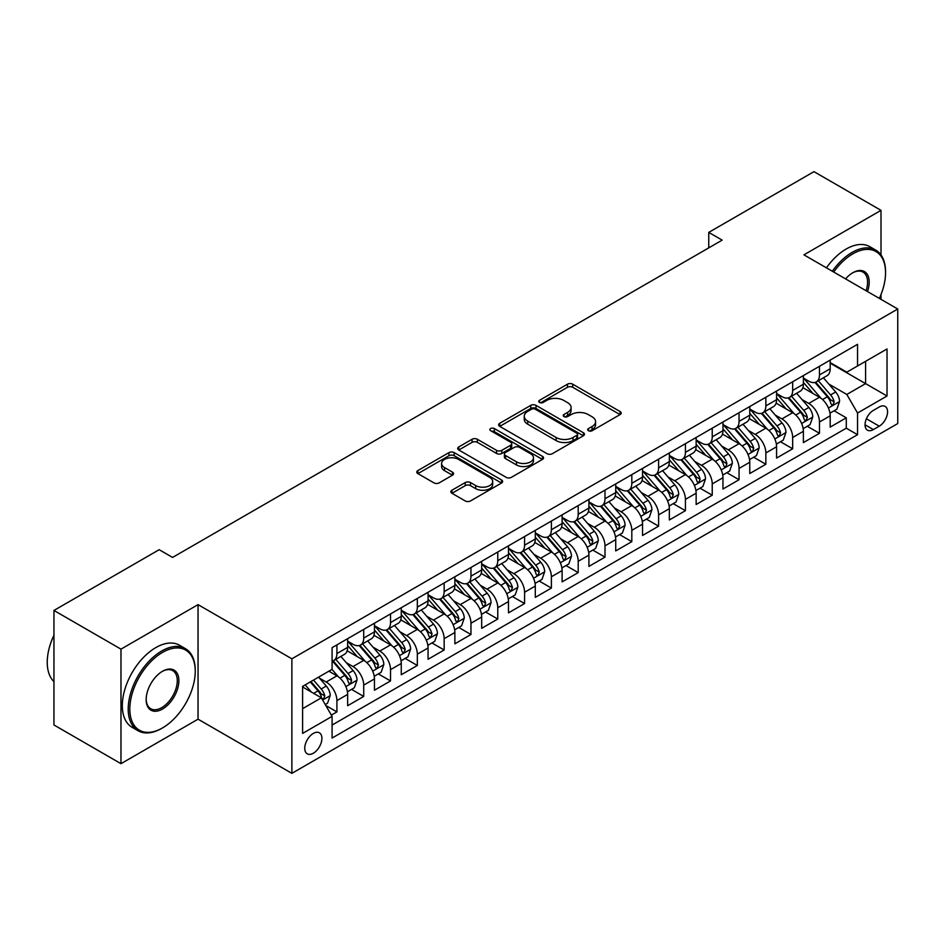 <?xml version="1.0" encoding="UTF-8"?>
<svg xmlns="http://www.w3.org/2000/svg" width="945" height="945" viewBox="0 0 945 945"><rect width="100%" height="100%" fill="white"/><g stroke="black" fill="none" stroke-linecap="round" stroke-linejoin="round"><path stroke-width="1.42" d="M588.452 430.719A2.611 1.5 0 0 0 592.137 430.719L620.097 414.571A3.721 2.15 0 0 0 621.184 413.059A3.721 2.15 0 0 0 620.097 411.536L572.729 384.19A3.721 2.15 0 0 0 567.472 384.19L539.512 400.326A2.611 1.5 0 0 0 538.744 401.389A2.611 1.5 0 0 0 539.512 402.452A2.611 1.5 0 0 0 543.198 402.452L546.812 400.373A11.907 6.875 0 0 1 563.657 400.373L567.602 402.653A11.907 6.875 0 0 1 571.087 407.508A11.907 6.875 0 0 1 567.602 412.374L563.988 414.465A2.611 1.5 0 0 0 563.22 415.528A2.611 1.5 0 0 0 563.988 416.591A2.611 1.5 0 0 0 567.661 416.591L571.288 414.501A11.907 6.875 0 0 1 588.121 414.501L592.078 416.78A11.907 6.875 0 0 1 595.563 421.635A11.907 6.875 0 0 1 592.078 426.502L588.452 428.593A2.611 1.5 0 0 0 587.695 429.656A2.611 1.5 0 0 0 588.452 430.719L588.452 428.593M313.327 753.224A12.131 7.005 120 0 0 321.253 742.534A12.131 7.005 120 0 0 319.386 732.812A12.131 7.005 120 0 0 313.327 733.414A12.131 7.005 120 0 0 305.4 744.105A12.131 7.005 120 0 0 307.255 753.826A12.131 7.005 120 0 0 313.327 753.224M451.946 490.231A3.721 2.15 0 0 0 450.859 491.754A3.721 2.15 0 0 0 451.946 493.266L465.235 500.944A3.721 2.15 0 0 0 470.504 500.944L501.547 483.013A3.721 2.15 0 0 0 502.645 481.501A3.721 2.15 0 0 0 501.547 479.977L454.191 452.631A3.721 2.15 0 0 0 448.922 452.631L417.867 470.563A3.721 2.15 0 0 0 416.78 472.075A3.721 2.15 0 0 0 417.867 473.599L433.92 482.86A3.721 2.15 0 0 0 439.189 482.86L452.478 475.193A3.721 2.15 0 0 0 453.565 473.669A3.721 2.15 0 0 0 452.478 472.157L444.516 467.562A9.958 5.753 0 0 1 441.598 463.499A9.958 5.753 0 0 1 447.741 458.183A9.958 5.753 0 0 1 458.597 459.424L489.782 477.438A9.958 5.753 0 0 1 492.688 481.501A9.958 5.753 0 0 1 486.545 486.805A9.958 5.753 0 0 1 475.701 485.565L470.504 482.564A3.721 2.15 0 0 0 465.235 482.564L451.946 490.231L451.946 493.266M198.048 604.635L120.972 649.144L53.948 610.446L53.948 724.98L120.972 763.678L198.048 719.18L291.875 773.353L291.875 658.807L198.048 604.635L198.048 719.18M881 254.937L881 210.345L803.923 254.843L897.75 309.015L291.875 658.807M881 210.345L813.976 171.647L708.75 232.399L708.75 247.873M53.948 610.446L159.173 549.695L172.581 557.432L722.157 240.136L708.75 232.399M547.072 453.694A3.721 2.15 0 0 0 552.341 453.694L583.384 435.763A3.721 2.15 0 0 0 584.482 434.251A3.721 2.15 0 0 0 583.384 432.727L536.028 405.381A3.721 2.15 0 0 0 530.759 405.381L499.704 423.313A3.721 2.15 0 0 0 498.617 424.825A3.721 2.15 0 0 0 499.704 426.349L547.072 453.694M491.672 431.274A2.611 1.5 0 0 1 494.318 431.641L494.318 428.546L542.465 456.352A3.721 2.15 0 0 1 543.564 457.876A3.721 2.15 0 0 1 542.465 459.388L511.422 477.319A3.721 2.15 0 0 1 506.154 477.319L458.786 449.974L458.786 446.938A3.721 2.15 0 0 0 457.699 448.45A3.721 2.15 0 0 0 458.786 449.974M458.786 446.938L472.075 439.26A3.721 2.15 0 0 1 477.343 439.26L496.55 450.352A3.721 2.15 0 0 0 501.819 450.352L510.631 445.26A3.721 2.15 0 0 0 511.717 443.748A3.721 2.15 0 0 0 510.631 442.225L490.632 430.672A2.611 1.5 0 0 1 489.864 429.609A2.611 1.5 0 0 1 491.471 428.227A2.611 1.5 0 0 1 494.318 428.546M331.352 715.117L336.916 711.904L325.789 705.478M319.457 678.144L326.19 682.03A15.167 8.753 60 0 1 336.916 700.599L347.642 694.41L347.642 705.714L363.719 696.43L351.528 689.377M346.272 662.669L353.005 666.556A15.167 8.753 60 0 1 363.719 685.125L374.444 678.935L374.444 690.228L390.533 680.943L378.331 673.903M373.074 647.183L379.807 651.07A15.167 8.753 60 0 1 390.533 669.651L401.259 663.461L401.259 674.754L417.336 665.469L405.145 658.429M399.889 631.709L406.622 635.595A15.167 8.753 60 0 1 417.336 654.176L428.061 647.975L428.061 659.279L444.15 649.995L431.948 642.954M426.691 616.234L433.424 620.121A15.167 8.753 60 0 1 444.15 638.69L454.876 632.5L454.876 643.805L470.964 634.508L458.762 627.468M453.505 600.76L460.239 604.646A15.167 8.753 60 0 1 470.964 623.216L481.678 617.026L481.678 628.319L497.767 619.034L485.565 611.994M480.308 585.274L487.041 589.16A15.167 8.753 60 0 1 497.767 607.741L508.493 601.552L508.493 612.844L524.581 603.56L512.379 596.519M507.122 569.8L513.856 573.686A15.167 8.753 60 0 1 524.581 592.255L535.295 586.065L535.295 597.37L551.384 588.085L539.182 581.033M533.925 554.325L540.658 558.212A15.167 8.753 60 0 1 551.384 576.781L562.11 570.591L562.11 581.884L578.198 572.599L565.996 565.559M560.739 538.839L567.472 542.725A15.167 8.753 60 0 1 578.198 561.306L588.912 555.117L588.912 566.409L605.001 557.125L592.798 550.084M587.542 523.365L594.275 527.251A15.167 8.753 60 0 1 605.001 545.832L615.727 539.63L615.727 550.935L631.815 541.65L619.613 534.61M614.356 507.89L621.089 511.777A15.167 8.753 60 0 1 631.815 530.346L642.529 524.156L642.529 535.461L658.618 526.164L646.415 519.124M641.159 492.416L647.892 496.302A15.167 8.753 60 0 1 658.618 514.871L669.343 508.682L669.343 519.974L685.432 510.69L673.23 503.65M667.973 476.93L674.706 480.816A15.167 8.753 60 0 1 685.432 499.397L696.146 493.207L696.146 504.5L712.235 495.215L700.032 488.175M694.776 461.455L701.509 465.342A15.167 8.753 60 0 1 712.235 483.911L722.96 477.721L722.96 489.026L739.049 479.741L726.847 472.689M721.59 445.981L728.323 449.867A15.167 8.753 60 0 1 739.049 468.436L749.763 462.247L749.763 473.539L765.852 464.255L753.649 457.215M748.393 430.495L755.126 434.381A15.167 8.753 60 0 1 765.852 452.962L776.577 446.772L776.577 458.065L792.666 448.78L780.464 441.74M775.207 415.02L781.94 418.907A15.167 8.753 60 0 1 792.666 437.488L803.38 431.286L803.38 442.591L819.469 433.306L819.469 422.002A15.167 8.753 -120 0 0 808.743 403.432L802.01 399.546M807.266 426.266L819.469 433.306M347.642 694.41A15.167 8.753 -120 0 0 336.916 675.84L328.872 671.198M374.444 678.935A15.167 8.753 -120 0 0 363.719 660.366L347.146 650.786M401.259 663.461A15.167 8.753 -120 0 0 390.533 644.88L373.948 635.312M428.061 647.975A15.167 8.753 -120 0 0 417.336 629.405L400.763 619.837M454.876 632.5A15.167 8.753 -120 0 0 444.15 613.931L427.565 604.351M481.678 617.026A15.167 8.753 -120 0 0 470.964 598.445L454.38 588.877M508.493 601.552A15.167 8.753 -120 0 0 497.767 582.97L481.182 573.402M535.295 586.065A15.167 8.753 -120 0 0 524.581 567.496L507.997 557.928M562.11 570.591A15.167 8.753 -120 0 0 551.384 552.022L534.799 542.442M588.912 555.117A15.167 8.753 -120 0 0 578.198 536.536L561.613 526.967M615.727 539.63A15.167 8.753 -120 0 0 605.001 521.061L588.416 511.493M642.529 524.156A15.167 8.753 -120 0 0 631.815 505.587L615.23 496.007M669.343 508.682A15.167 8.753 -120 0 0 658.618 490.101L642.045 480.532M696.146 493.207A15.167 8.753 -120 0 0 685.432 474.626L668.847 465.058M722.96 477.721A15.167 8.753 -120 0 0 712.235 459.152L695.662 449.584M749.763 462.247A15.167 8.753 -120 0 0 739.049 443.678L722.464 434.098M776.577 446.772A15.167 8.753 -120 0 0 765.852 428.191L749.279 418.623M803.38 431.286A15.167 8.753 -120 0 0 792.666 412.717L776.081 403.149M879.252 406.988L873.357 410.402A11.753 6.78 120 0 0 865.679 420.749A11.753 6.78 120 0 0 867.475 430.176A11.753 6.78 120 0 0 873.357 429.585L879.252 426.183A11.753 6.78 120 0 0 886.93 415.824A11.753 6.78 120 0 0 885.134 406.409A11.753 6.78 120 0 0 879.252 406.988M291.875 773.353L897.75 423.549L897.75 309.015M302.601 708.655L321.371 697.823L332.085 716.393L332.085 738.057L857.54 434.7L857.54 413.024L846.814 394.455L828.824 384.072M332.085 716.393L302.601 733.414L302.601 686.365L332.085 669.343L332.085 647.668L857.54 344.311L857.54 365.975L887.024 348.953L887.024 396.002L857.54 413.024M347.642 641.171L353.005 644.266A15.167 8.753 60 0 0 360.588 645.01L371.302 638.82A15.167 8.753 -120 0 0 374.444 631.886L374.444 623.216M374.444 625.696L379.807 628.791A15.167 8.753 60 0 0 387.391 629.535L398.117 623.346A15.167 8.753 -120 0 0 401.259 616.4L401.259 607.741M401.259 610.21L406.622 613.305A15.167 8.753 60 0 0 414.205 614.061L424.919 607.871A15.167 8.753 -120 0 0 428.061 600.925L428.061 592.255M428.061 594.736L433.424 597.831A15.167 8.753 60 0 0 441.008 598.587L451.734 592.385A15.167 8.753 -120 0 0 454.876 585.451L454.876 576.781M454.876 579.261L460.239 582.356A15.167 8.753 60 0 0 467.822 583.1L478.536 576.911A15.167 8.753 -120 0 0 481.678 569.965L481.678 561.306M481.678 563.775L487.041 566.87A15.167 8.753 60 0 0 494.625 567.626L505.351 561.436A15.167 8.753 -120 0 0 508.493 554.491L508.493 545.82M508.493 548.301L513.856 551.396A15.167 8.753 60 0 0 521.439 552.152L532.153 545.962A15.167 8.753 -120 0 0 535.295 539.016L535.295 530.346M535.295 532.826L540.658 535.921A15.167 8.753 60 0 0 548.242 536.665L558.967 530.476A15.167 8.753 -120 0 0 562.11 523.542L562.11 514.871M562.11 517.352L567.472 520.447A15.167 8.753 60 0 0 575.056 521.191L585.77 515.001A15.167 8.753 -120 0 0 588.912 508.056L588.912 499.397M588.912 501.866L594.275 504.961A15.167 8.753 60 0 0 601.859 505.717L612.584 499.527A15.167 8.753 -120 0 0 615.727 492.581L615.727 483.911M615.727 486.391L621.089 489.486A15.167 8.753 60 0 0 628.673 490.242L639.387 484.041A15.167 8.753 -120 0 0 642.529 477.107L642.529 468.436M642.529 470.917L647.892 474.012A15.167 8.753 60 0 0 655.476 474.756L666.201 468.566A15.167 8.753 -120 0 0 669.343 461.621L669.343 452.962M669.343 455.431L674.706 458.526A15.167 8.753 60 0 0 682.29 459.282L693.004 453.092A15.167 8.753 -120 0 0 696.146 446.146L696.146 437.476M696.146 439.957L701.509 443.051A15.167 8.753 60 0 0 709.093 443.807L719.818 437.618A15.167 8.753 -120 0 0 722.96 430.672L722.96 422.002M722.96 424.482L728.323 427.577A15.167 8.753 60 0 0 735.907 428.321L746.621 422.131A15.167 8.753 -120 0 0 749.763 415.198L749.763 406.527M749.763 409.008L755.126 412.103A15.167 8.753 60 0 0 762.709 412.847L773.435 406.657A15.167 8.753 -120 0 0 776.577 399.711L776.577 391.053M776.577 393.522L781.94 396.616A15.167 8.753 60 0 0 789.524 397.372L800.238 391.183A15.167 8.753 -120 0 0 803.38 384.237L803.38 375.567M332.085 725.063L846.283 428.191L846.283 417.82L830.194 427.116L830.194 415.812A15.167 8.753 -120 0 0 819.469 397.243L802.896 387.663M803.38 378.047L808.743 381.142A15.167 8.753 -120 0 0 816.326 381.898A15.167 8.753 -120 0 0 819.469 374.952L819.469 366.282M816.326 381.898L827.052 375.697A15.167 8.753 -120 0 0 830.194 368.763L830.194 360.092M336.916 644.88L336.916 653.55A15.167 8.753 60 0 1 333.774 660.496A15.167 8.753 60 0 1 332.085 661.11M333.774 660.496L344.5 654.306A15.167 8.753 -120 0 0 347.642 647.36L347.642 638.69M363.719 629.405L363.719 638.076A15.167 8.753 60 0 1 360.588 645.01M390.533 613.931L390.533 622.59A15.167 8.753 60 0 1 387.391 629.535M417.336 598.445L417.336 607.115A15.167 8.753 60 0 1 414.205 614.061M444.15 582.97L444.15 591.641A15.167 8.753 60 0 1 441.008 598.587M470.964 567.496L470.964 576.166A15.167 8.753 60 0 1 467.822 583.1M497.767 552.022L497.767 560.68A15.167 8.753 60 0 1 494.625 567.626M524.581 536.536L524.581 545.206A15.167 8.753 60 0 1 521.439 552.152M551.384 521.061L551.384 529.732A15.167 8.753 60 0 1 548.242 536.665M578.198 505.587L578.198 514.245A15.167 8.753 60 0 1 575.056 521.191M605.001 490.101L605.001 498.771A15.167 8.753 60 0 1 601.859 505.717M631.815 474.626L631.815 483.297A15.167 8.753 60 0 1 628.673 490.242M658.618 459.152L658.618 467.822A15.167 8.753 60 0 1 655.476 474.756M685.432 443.678L685.432 452.336A15.167 8.753 60 0 1 682.29 459.282M712.235 428.191L712.235 436.862A15.167 8.753 60 0 1 709.093 443.807M739.049 412.717L739.049 421.387A15.167 8.753 60 0 1 735.907 428.321M765.852 397.243L765.852 405.901A15.167 8.753 60 0 1 762.709 412.847M792.666 381.756L792.666 390.427A15.167 8.753 60 0 1 789.524 397.372M792.666 437.488L792.666 448.78M765.852 452.962L765.852 464.255M739.049 468.436L739.049 479.741M712.235 483.911L712.235 495.215M685.432 499.397L685.432 510.69M658.618 514.871L658.618 526.164M631.815 530.346L631.815 541.65M605.001 545.832L605.001 557.125M578.198 561.306L578.198 572.599M551.384 576.781L551.384 588.085M524.581 592.255L524.581 603.56M497.767 607.741L497.767 619.034M470.964 623.216L470.964 634.508M444.15 638.69L444.15 649.995M417.336 654.176L417.336 665.469M390.533 669.651L390.533 680.943M363.719 685.125L363.719 696.43M336.916 700.599L336.916 711.904M321.371 697.823L302.601 686.98M846.814 394.455L865.585 383.623L865.585 361.333L887.024 348.953M830.194 363.187L887.024 396.002M830.194 362.573L846.814 372.165L857.54 365.975M881 299.341L881 294.58M120.972 649.144L120.972 763.678M834.081 410.78L846.283 417.82M846.283 428.191L857.54 434.7M589.491 431.085L592.078 429.597A11.907 6.875 0 0 0 595.563 424.73L595.563 421.635M571.087 407.508L571.087 410.603A11.907 6.875 0 0 1 567.602 415.469L565.027 416.958M620.05 414.607L572.729 387.285A3.721 2.15 0 0 0 567.472 387.285L540.552 402.83M583.337 435.799L536.028 408.476A3.721 2.15 0 0 0 530.759 408.476L499.763 426.372M576.816 435.314A2.611 1.5 0 0 0 577.572 434.251A2.611 1.5 0 0 0 576.816 433.188L535.236 409.185A2.611 1.5 0 0 0 531.551 409.185L527.735 411.382A11.907 6.875 0 0 0 524.251 416.249A11.907 6.875 0 0 0 527.735 421.104L556.156 437.511A11.907 6.875 0 0 0 573.001 437.511L576.816 435.314L576.816 438.409A2.611 1.5 0 0 0 577.572 437.346L577.572 434.251M524.251 416.249L524.251 419.344A11.907 6.875 0 0 0 527.735 424.199L527.735 421.104M576.816 438.409L573.001 440.606A11.907 6.875 0 0 1 556.156 440.606L527.735 424.199M458.845 449.997L472.075 442.354L472.075 439.26M511.717 443.748L511.717 446.843A3.721 2.15 0 0 1 510.631 448.355L501.819 453.446A3.721 2.15 0 0 1 496.55 453.446L477.343 442.354A3.721 2.15 0 0 0 472.075 442.354M494.318 431.641L542.418 459.424M516.49 461.857A9.958 5.753 0 0 0 527.334 463.109A9.958 5.753 0 0 0 533.476 457.793A9.958 5.753 0 0 0 530.558 453.73L519.573 447.387A3.721 2.15 0 0 0 514.316 447.387L505.504 452.478A3.721 2.15 0 0 0 504.406 454.002A3.721 2.15 0 0 0 505.504 455.514L516.49 461.857L516.49 464.952A9.958 5.753 0 0 0 527.334 466.204A9.958 5.753 0 0 0 533.476 460.888L533.476 457.793M504.406 454.002L504.406 457.096A3.721 2.15 0 0 0 505.504 458.608L505.504 455.514M516.49 464.952L505.504 458.608M492.688 481.501L492.688 484.596A9.958 5.753 0 0 1 486.545 489.9A9.958 5.753 0 0 1 475.701 488.659L470.504 485.659A3.721 2.15 0 0 0 465.235 485.659L451.993 493.302M441.598 463.499L441.598 466.594A9.958 5.753 0 0 0 444.516 470.657L444.516 467.562M452.431 475.217L444.516 470.657M501.5 483.049L454.191 455.726A3.721 2.15 0 0 0 448.922 455.726L417.926 473.622M829.97 413.154L836.892 409.161L839.573 401.412A10.052 5.8 -120 0 0 835.663 391.986L823.414 377.799M820.957 398.223L806.428 381.402A29 16.75 -120 0 0 803.38 378.213M812.995 393.498L804.868 384.095A24.074 13.903 -120 0 0 803.38 382.477M814.956 382.441L827.347 396.782A10.052 5.8 60 0 1 830.938 403.704L831.659 404.897L833.018 404.708L834.151 401.849A10.052 5.8 -120 0 0 830.572 394.927L818.323 380.74M815.689 382.205L829.001 397.621A5.115 2.953 60 0 1 830.289 399.617L834.151 401.849M879.358 298.396A46.258 26.708 120 0 0 885.548 272.715A46.258 26.708 120 0 0 852.851 253.839A46.258 26.708 120 0 0 833.703 272.042M832.321 271.239A47.392 27.358 -60 0 1 852.036 252.445A47.392 27.358 -60 0 1 875.731 250.094A47.392 27.358 -60 0 1 885.548 271.794L885.548 272.715M845.574 278.893A23.129 13.348 -60 0 1 852.851 272.715L852.851 272.715A23.129 13.348 -60 0 1 867.498 291.544M826.426 267.837A47.392 27.358 -60 0 1 846.141 249.043A47.392 27.358 -60 0 1 869.837 246.692L875.731 250.094M866.081 290.729A21.995 12.698 120 0 0 863.033 272.101A21.995 12.698 120 0 0 852.437 272.963M161.725 728.382L162.528 727.922A46.258 26.708 120 0 0 195.237 671.269A46.258 26.708 120 0 0 162.528 652.393A46.258 26.708 120 0 0 129.819 709.034A46.258 26.708 120 0 0 162.528 727.922L161.725 728.382A47.392 27.358 -60 0 1 138.029 730.733A47.392 27.358 -60 0 1 130.764 692.756A47.392 27.358 -60 0 1 161.725 650.999A47.392 27.358 -60 0 1 185.421 648.648A47.392 27.358 -60 0 1 195.237 670.348L195.237 671.269M162.528 709.034A23.129 13.348 -60 0 1 146.168 699.595A23.129 13.348 -60 0 1 162.528 671.269L162.528 671.269A23.129 13.348 -60 0 1 178.877 680.719A23.129 13.348 -60 0 1 162.528 709.034M146.18 699.123A21.995 12.698 120 0 0 150.727 708.738A21.995 12.698 120 0 0 161.725 707.651A21.995 12.698 120 0 0 176.089 688.267A21.995 12.698 120 0 0 172.722 670.643A21.995 12.698 120 0 0 162.115 671.517M138.029 730.733L132.135 727.331A47.392 27.358 -60 0 1 124.87 689.354A47.392 27.358 -60 0 1 155.819 647.597A47.392 27.358 -60 0 1 179.515 645.246L185.421 648.648M53.948 681.64A47.392 27.358 -60 0 1 53.948 635.205M803.155 428.64L810.089 424.636L812.771 416.899A10.052 5.8 -120 0 0 808.849 407.46L796.6 393.285M794.154 413.697L779.625 396.876A29 16.75 -120 0 0 776.577 393.687M786.181 408.972L778.054 399.57A24.074 13.903 -120 0 0 776.577 397.951M788.154 397.916L800.545 412.256A10.052 5.8 60 0 1 804.124 419.178L804.856 420.371L806.215 420.182L807.337 417.324A10.052 5.8 -120 0 0 803.758 410.402L791.508 396.227M788.886 397.68L802.199 413.095A5.115 2.953 60 0 1 803.486 415.091L807.337 417.324M776.353 444.115L783.275 440.11L785.957 432.373A10.052 5.8 -120 0 0 782.047 422.935L769.797 408.76M767.34 429.172L752.811 412.363A29 16.75 -120 0 0 749.763 409.173M759.378 424.459L751.251 415.044A24.074 13.903 -120 0 0 749.763 413.426M761.339 413.39L773.731 427.742A10.052 5.8 60 0 1 777.322 434.665L778.042 435.846L779.401 435.657L780.535 432.798A10.052 5.8 -120 0 0 776.955 425.876L764.706 411.701M762.072 413.154L775.384 428.569A5.115 2.953 60 0 1 776.672 430.577L780.535 432.798M749.539 459.589L756.472 455.596L759.154 447.847A10.052 5.8 -120 0 0 755.232 438.421L742.983 424.234M740.537 444.658L726.008 427.837A29 16.75 -120 0 0 722.96 424.648M732.564 439.933L724.437 430.53A24.074 13.903 -120 0 0 722.96 428.912M734.537 428.876L746.928 443.217A10.052 5.8 60 0 1 750.507 450.139L751.24 451.332L752.598 451.131L753.72 448.284A10.052 5.8 -120 0 0 750.141 441.362L737.891 427.175M735.269 428.64L748.582 444.055A5.115 2.953 60 0 1 749.869 446.052L753.72 448.284M722.736 475.063L729.658 471.071L732.34 463.333A10.052 5.8 -120 0 0 728.43 453.895L716.18 439.708M713.723 460.132L699.194 443.311A29 16.75 -120 0 0 696.146 440.122M705.761 455.407L697.634 446.005A24.074 13.903 -120 0 0 696.146 444.386M707.722 444.351L720.114 458.691A10.052 5.8 60 0 1 723.705 465.613L724.425 466.806L725.784 466.617L726.918 463.759A10.052 5.8 -120 0 0 723.338 456.837L711.089 442.65M708.455 444.115L721.767 459.53A5.115 2.953 60 0 1 723.055 461.526L726.918 463.759M695.922 490.549L702.856 486.545L705.537 478.808A10.052 5.8 -120 0 0 701.615 469.37L689.366 455.195M686.92 475.607L672.391 458.786A29 16.75 -120 0 0 669.343 455.596M678.947 470.893L670.82 461.479A24.074 13.903 -120 0 0 669.343 459.861M680.92 459.825L693.311 474.177A10.052 5.8 60 0 1 696.89 481.088L697.623 482.281L698.981 482.092L700.103 479.233A10.052 5.8 -120 0 0 696.524 472.311L684.274 458.136M681.652 459.589L694.965 475.004A5.115 2.953 60 0 1 696.252 477.012L700.103 479.233M669.119 506.024L676.041 502.019L678.723 494.282A10.052 5.8 -120 0 0 674.813 484.856L662.563 470.669M660.106 491.081L645.577 474.272A29 16.75 -120 0 0 642.529 471.082M652.144 486.368L644.018 476.965A24.074 13.903 -120 0 0 642.529 475.347M654.105 475.3L666.497 489.652A10.052 5.8 60 0 1 670.088 496.574L670.808 497.767L672.167 497.566L673.301 494.707A10.052 5.8 -120 0 0 669.721 487.797L657.472 473.61M654.838 475.075L668.15 490.479A5.115 2.953 60 0 1 669.438 492.487L673.301 494.707M642.305 521.498L649.239 517.506L651.92 509.757A10.052 5.8 -120 0 0 647.998 500.33L635.749 486.143M633.304 506.567L618.774 489.746A29 16.75 -120 0 0 615.727 486.557M625.33 501.842L617.203 492.439A24.074 13.903 -120 0 0 615.727 490.821M627.303 490.786L639.694 505.126A10.052 5.8 60 0 1 643.273 512.048L644.006 513.241L645.364 513.052L646.486 510.194A10.052 5.8 -120 0 0 642.907 503.272L630.658 489.085M628.035 490.549L641.348 505.965A5.115 2.953 60 0 1 642.635 507.961L646.486 510.194M615.502 536.984L622.424 532.98L625.106 525.243A10.052 5.8 -120 0 0 621.196 515.805L608.946 501.63M606.489 522.042L591.96 505.221A29 16.75 -120 0 0 588.912 502.031M598.528 517.317L590.401 507.914A24.074 13.903 -120 0 0 588.912 506.296M600.488 506.26L612.88 520.601A10.052 5.8 60 0 1 616.471 527.523L617.191 528.716L618.55 528.527L619.684 525.668A10.052 5.8 -120 0 0 616.105 518.746L603.855 504.571M601.221 506.024L614.534 521.439A5.115 2.953 60 0 1 615.821 523.435L619.684 525.668M588.688 552.459L595.622 548.454L598.303 540.717A10.052 5.8 -120 0 0 594.381 531.279L582.132 517.104M579.687 537.516L565.157 520.707A29 16.75 -120 0 0 562.11 517.517M571.713 532.803L563.586 523.388A24.074 13.903 -120 0 0 562.11 521.77M573.686 521.735L586.077 536.087A10.052 5.8 60 0 1 589.656 543.009L590.389 544.19L591.747 544.001L592.869 541.142A10.052 5.8 -120 0 0 589.29 534.22L577.041 520.045M574.418 521.498L587.731 536.914A5.115 2.953 60 0 1 589.018 538.922L592.869 541.142M561.885 567.933L568.807 563.941L571.489 556.192A10.052 5.8 -120 0 0 567.579 546.765L555.329 532.578M552.872 553.002L538.343 536.181A29 16.75 -120 0 0 535.295 532.992M544.911 548.277L536.784 538.874A24.074 13.903 -120 0 0 535.295 537.256M546.871 537.221L559.263 551.561A10.052 5.8 60 0 1 562.854 558.483L563.574 559.676L564.933 559.475L566.067 556.629A10.052 5.8 -120 0 0 562.488 549.707L550.238 535.52M547.604 536.984L560.917 552.4A5.115 2.953 60 0 1 562.204 554.396L566.067 556.629M535.071 583.408L542.005 579.415L544.686 571.678A10.052 5.8 -120 0 0 540.764 562.24L528.515 548.053M526.07 568.477L511.54 551.656A29 16.75 -120 0 0 508.493 548.466M518.096 563.752L509.969 554.349A24.074 13.903 -120 0 0 508.493 552.731M520.069 552.695L532.46 567.035A10.052 5.8 60 0 1 536.039 573.958L536.772 575.151L538.13 574.962L539.252 572.103A10.052 5.8 -120 0 0 535.673 565.181L523.424 550.994M520.801 552.459L534.114 567.874A5.115 2.953 60 0 1 535.402 569.87L539.252 572.103M508.268 598.894L515.19 594.889L517.872 587.152A10.052 5.8 -120 0 0 513.962 577.714L501.712 563.539M499.255 583.951L484.726 567.13A29 16.75 -120 0 0 481.678 563.941M491.294 579.238L483.167 569.823A24.074 13.903 -120 0 0 481.678 568.205M493.255 568.169L505.646 582.522A10.052 5.8 60 0 1 509.237 589.432L509.957 590.625L511.316 590.436L512.45 587.577A10.052 5.8 -120 0 0 508.871 580.655L496.621 566.48M493.987 567.933L507.3 583.348A5.115 2.953 60 0 1 508.587 585.357L512.45 587.577M481.454 614.368L488.388 610.364L491.069 602.626A10.052 5.8 -120 0 0 487.147 593.2L474.898 579.013M472.453 599.425L457.923 582.616A29 16.75 -120 0 0 454.876 579.427M464.479 594.712L456.352 585.309A24.074 13.903 -120 0 0 454.876 583.691M466.452 583.644L478.843 597.996A10.052 5.8 60 0 1 482.422 604.918L483.155 606.111L484.513 605.91L485.635 603.052A10.052 5.8 -120 0 0 482.056 596.141L469.807 581.955M467.184 583.419L480.497 598.823A5.115 2.953 60 0 1 481.785 600.831L485.635 603.052M454.651 629.842L461.573 625.85L464.255 618.101A10.052 5.8 -120 0 0 460.345 608.674L448.095 594.488M445.638 614.911L431.109 598.09A29 16.75 -120 0 0 428.061 594.901M437.677 610.186L429.55 600.784A24.074 13.903 -120 0 0 428.061 599.165M439.638 599.13L452.029 613.47A10.052 5.8 60 0 1 455.62 620.393L456.34 621.586L457.699 621.397L458.833 618.538A10.052 5.8 -120 0 0 455.254 611.616L443.004 597.429M440.37 598.894L453.683 614.309A5.115 2.953 60 0 1 454.97 616.305L458.833 618.538M427.837 645.329L434.771 641.324L437.452 633.587A10.052 5.8 -120 0 0 433.531 624.149L421.281 609.974M418.836 630.386L404.306 613.565A29 16.75 -120 0 0 401.259 610.375M410.862 625.661L402.735 616.258A24.074 13.903 -120 0 0 401.259 614.64M412.835 614.604L425.226 628.945A10.052 5.8 60 0 1 428.806 635.867L429.538 637.06L430.896 636.871L432.019 634.012A10.052 5.8 -120 0 0 428.439 627.09L416.19 612.915M413.567 614.368L426.88 629.783A5.115 2.953 60 0 1 428.168 631.78L432.019 634.012M401.034 660.803L407.957 656.799L410.638 649.061A10.052 5.8 -120 0 0 406.728 639.623L394.478 625.448M392.021 645.86L377.492 629.051A29 16.75 -120 0 0 374.444 625.862M384.06 641.147L375.933 631.732A24.074 13.903 -120 0 0 374.444 630.114M386.021 630.079L398.412 644.431A10.052 5.8 60 0 1 402.003 651.353L402.724 652.534L404.082 652.345L405.216 649.487A10.052 5.8 -120 0 0 401.637 642.565L389.387 628.39M386.753 629.842L400.066 645.258A5.115 2.953 60 0 1 401.353 647.266L405.216 649.487M374.22 676.277L381.154 672.285L383.835 664.536A10.052 5.8 -120 0 0 379.914 655.109L367.664 640.923M365.219 661.346L350.689 644.525A29 16.75 -120 0 0 347.642 641.336M357.245 656.621L349.118 647.219A24.074 13.903 -120 0 0 347.642 645.6M359.218 645.565L371.609 659.905A10.052 5.8 60 0 1 375.189 666.827L375.921 668.02L377.279 667.82L378.402 664.973A10.052 5.8 -120 0 0 374.822 658.051L362.573 643.864M359.95 645.329L373.263 660.744A5.115 2.953 60 0 1 374.551 662.74L378.402 664.973M347.417 691.752L354.34 687.759L357.021 680.022A10.052 5.8 -120 0 0 353.111 670.584L340.861 656.397M338.404 676.821L331.99 669.391M330.443 672.096L329.392 670.891M332.404 661.039L344.795 675.38A10.052 5.8 60 0 1 348.386 682.302L349.107 683.495L350.465 683.306L351.599 680.447A10.052 5.8 -120 0 0 348.02 673.525L335.77 659.338M333.136 660.803L346.449 676.218A5.115 2.953 60 0 1 347.736 678.215L351.599 680.447M325.257 704.545L327.537 703.234L330.218 695.496A10.052 5.8 -120 0 0 326.297 686.058L318.583 677.128M311.389 692.059L305.188 684.877M303.628 687.582L302.601 686.389M310.279 681.936L317.992 690.866A10.052 5.8 60 0 1 321.572 697.776L322.304 698.969L323.662 698.78L324.785 695.922A10.052 5.8 -120 0 0 321.205 688.999L313.492 680.069M310.893 681.569L319.646 691.693A5.115 2.953 60 0 1 320.934 693.701L324.785 695.922M326.19 682.03L336.916 675.84M353.005 666.556L363.719 660.366M379.807 651.07L390.533 644.88M406.622 635.595L417.336 629.405M433.424 620.121L444.15 613.931M460.239 604.646L470.964 598.445M487.041 589.16L497.767 582.97M513.856 573.686L524.581 567.496M540.658 558.212L551.384 552.022M567.472 542.725L578.198 536.536M594.275 527.251L605.001 521.061M621.089 511.777L631.815 505.587M647.892 496.302L658.618 490.101M674.706 480.816L685.432 474.626M701.509 465.342L712.235 459.152M728.323 449.867L739.049 443.678M755.126 434.381L765.852 428.191M781.94 418.907L792.666 412.717M808.743 403.432L819.469 397.243M819.469 374.952L830.194 368.763M336.916 653.55L347.642 647.36M363.719 638.076L374.444 631.886M390.533 622.59L401.259 616.4M417.336 607.115L428.061 600.925M444.15 591.641L454.876 585.451M470.964 576.166L481.678 569.965M497.767 560.68L508.493 554.491M524.581 545.206L535.295 539.016M551.384 529.732L562.11 523.542M578.198 514.245L588.912 508.056M605.001 498.771L615.727 492.581M631.815 483.297L642.529 477.107M658.618 467.822L669.343 461.621M685.432 452.336L696.146 446.146M712.235 436.862L722.96 430.672M739.049 421.387L749.763 415.198M765.852 405.901L776.577 399.711M792.666 390.427L803.38 384.237M819.469 422.002L830.194 415.812M866.4 418.765L879.252 426.183M865.041 424.789L873.357 429.585M592.078 429.597L592.078 426.502M563.988 416.591L563.988 414.465M567.602 415.469L567.602 412.374M539.512 402.452L539.512 400.326M567.472 387.285L567.472 384.19M572.729 387.285L572.729 384.19M620.097 414.571L620.097 411.536M499.704 426.349L499.704 423.313M530.759 408.476L530.759 405.381M536.028 408.476L536.028 405.381M583.384 435.763L583.384 432.727M556.156 440.606L556.156 437.511M573.001 440.606L573.001 437.511M477.343 442.354L477.343 439.26M496.55 453.446L496.55 450.352M501.819 453.446L501.819 450.352M510.631 448.355L510.631 445.26M542.465 459.388L542.465 456.352M465.235 485.659L465.235 482.564M470.504 485.659L470.504 482.564M475.701 488.659L475.701 485.565M452.478 475.193L452.478 472.157M417.867 473.599L417.867 470.563M448.922 455.726L448.922 452.631M454.191 455.726L454.191 452.631M501.547 483.013L501.547 479.977M828.434 408.004L839.514 401.613M806.428 381.402L807.81 380.599M830.572 394.927L835.663 391.986M822.563 399.546L827.347 396.782M801.632 423.478L812.7 417.088M779.625 396.876L781.007 396.085M803.758 410.402L808.849 407.46M795.749 415.032L800.545 412.256M774.817 438.964L785.886 432.562M752.811 412.363L754.193 411.559M776.955 425.876L782.047 422.935M768.947 430.507L773.731 427.742M748.015 454.439L759.083 448.048M726.008 427.837L727.39 427.034M750.141 441.362L755.232 438.421M742.132 445.981L746.928 443.217M721.2 469.913L732.269 463.522M699.194 443.311L700.576 442.52M723.338 456.837L728.43 453.895M715.33 461.455L720.114 458.691M694.398 485.399L705.466 478.997M672.391 458.786L673.773 457.994M696.524 472.311L701.615 469.37M688.515 476.941L693.311 474.177M667.583 500.874L678.652 494.483M645.577 474.272L646.959 473.469M669.721 487.797L674.813 484.856M661.713 492.416L666.497 489.652M640.781 516.348L651.849 509.957M618.774 489.746L620.156 488.943M642.907 503.272L647.998 500.33M634.898 507.89L639.694 505.126M613.966 531.822L625.035 525.432M591.96 505.221L593.342 504.429M616.105 518.746L621.196 515.805M608.096 523.376L612.88 520.601M587.164 547.309L598.232 540.906M565.157 520.707L566.539 519.904M589.29 534.22L594.381 531.279M581.281 538.851L586.077 536.087M560.35 562.783L571.418 556.392M538.343 536.181L539.725 535.378M562.488 549.707L567.579 546.765M554.479 554.325L559.263 551.561M533.547 578.257L544.615 571.867M511.54 551.656L512.922 550.864M535.673 565.181L540.764 562.24M527.664 569.8L532.46 567.035M506.733 593.743L517.801 587.341M484.726 567.13L486.108 566.338M508.871 580.655L513.962 577.714M500.862 585.286L505.646 582.522M479.93 609.218L490.998 602.827M457.923 582.616L459.305 581.813M482.056 596.141L487.147 593.2M474.047 600.76L478.843 597.996M453.116 624.692L464.184 618.302M431.109 598.09L432.491 597.287M455.254 611.616L460.345 608.674M447.245 616.234L452.029 613.47M426.313 640.167L437.381 633.776M404.306 613.565L405.688 612.773M428.439 627.09L433.531 624.149M420.43 631.721L425.226 628.945M399.499 655.653L410.567 649.25M377.492 629.051L378.874 628.248M401.637 642.565L406.728 639.623M393.628 647.195L398.412 644.431M372.684 671.127L383.764 664.737M350.689 644.525L352.072 643.722M374.822 658.051L379.914 655.109M366.814 662.669L371.609 659.905M345.882 686.602L356.95 680.211M348.02 673.525L353.111 670.584M340.011 678.144L344.795 675.38M322.635 700.021L330.148 695.685M321.205 688.999L326.297 686.058M313.657 693.358L317.992 690.866"/></g></svg>
